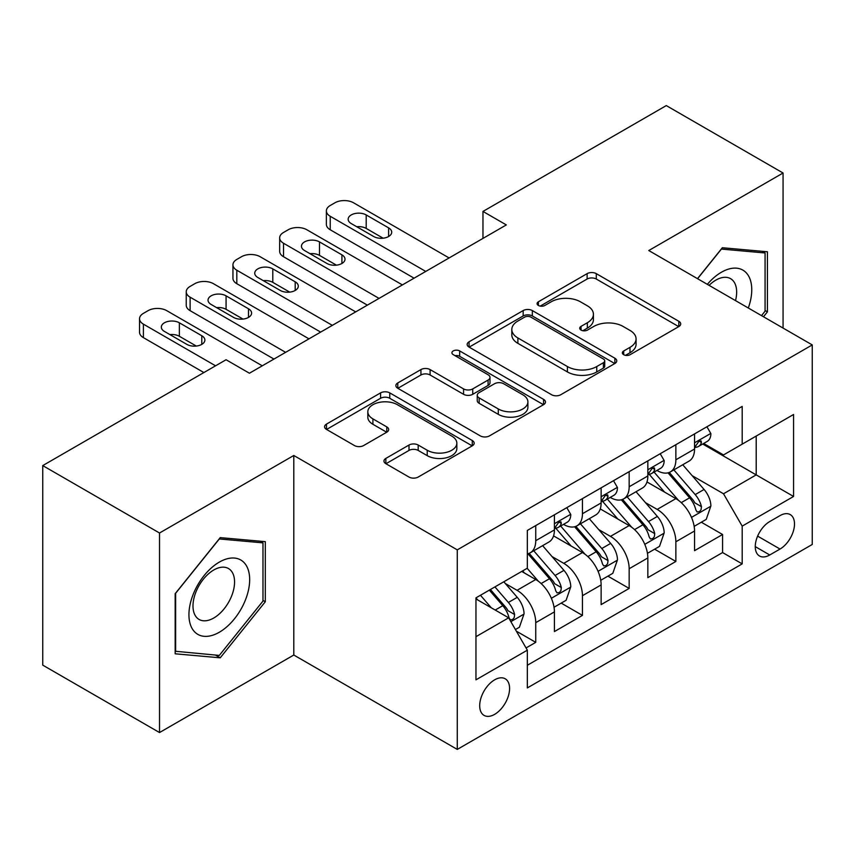 <?xml version="1.0" encoding="UTF-8"?>
<svg xmlns="http://www.w3.org/2000/svg" width="855" height="855" viewBox="0 0 855 855"><rect width="100%" height="100%" fill="white"/><g stroke="black" fill="none" stroke-linecap="round" stroke-linejoin="round"><path stroke-width="1.28" d="M623.68 354.697A4.542 2.618 0 0 0 630.103 354.697L678.817 326.578A6.487 3.741 0 0 0 680.708 323.927A6.487 3.741 0 0 0 678.817 321.288L596.288 273.643A6.487 3.741 0 0 0 587.118 273.643L538.415 301.762A4.542 2.618 0 0 0 537.079 303.611A4.542 2.618 0 0 0 538.415 305.47A4.542 2.618 0 0 0 544.827 305.47L551.133 301.826A20.744 11.981 0 0 1 580.47 301.826L587.353 305.801A20.744 11.981 0 0 1 593.423 314.266A20.744 11.981 0 0 1 587.353 322.741L581.047 326.375A4.542 2.618 0 0 0 579.722 328.235A4.542 2.618 0 0 0 581.047 330.083A4.542 2.618 0 0 0 587.471 330.083L593.765 326.45A20.744 11.981 0 0 1 623.113 326.45L629.985 330.415A20.744 11.981 0 0 1 636.067 338.89A20.744 11.981 0 0 1 629.985 347.354L623.68 350.999A4.542 2.618 0 0 0 622.355 352.848A4.542 2.618 0 0 0 623.68 354.697L623.68 350.999M494.639 714.353A21.14 12.205 120 0 0 508.447 695.724A21.14 12.205 120 0 0 505.209 678.785A21.14 12.205 120 0 0 494.639 679.832A21.14 12.205 120 0 0 480.831 698.46A21.14 12.205 120 0 0 484.069 715.4A21.14 12.205 120 0 0 494.639 714.353M385.862 458.398A6.487 3.741 0 0 0 383.959 461.037A6.487 3.741 0 0 0 385.862 463.688L409.011 477.058A6.487 3.741 0 0 0 418.18 477.058L472.281 445.818A6.487 3.741 0 0 0 474.172 443.179A6.487 3.741 0 0 0 472.281 440.528L389.752 392.883A6.487 3.741 0 0 0 380.582 392.883L326.482 424.112A6.487 3.741 0 0 0 324.59 426.763A6.487 3.741 0 0 0 326.482 429.413L354.451 445.551A6.487 3.741 0 0 0 363.621 445.551L386.77 432.192A6.487 3.741 0 0 0 388.672 429.541A6.487 3.741 0 0 0 386.77 426.891L372.908 418.886A17.346 10.014 0 0 1 367.821 411.811A17.346 10.014 0 0 1 378.53 402.555A17.346 10.014 0 0 1 397.436 404.725L451.761 436.093A17.346 10.014 0 0 1 456.837 443.179A17.346 10.014 0 0 1 446.139 452.423A17.346 10.014 0 0 1 427.233 450.254L418.18 445.028A6.487 3.741 0 0 0 409.011 445.028L385.862 458.398L385.862 463.688M293.799 455.48L159.522 533.007L42.75 465.59L42.75 665.137L159.522 732.553L293.799 655.026L457.275 749.408L457.275 549.861L293.799 455.48L293.799 655.026M783.062 328.064L783.062 173.009L648.774 250.536L812.25 344.918L457.275 549.861M783.062 173.009L666.291 105.593L482.968 211.431L482.968 238.395M42.75 465.59L226.073 359.741L249.425 373.229L506.32 224.918L482.968 211.431M551.593 394.732A6.487 3.741 0 0 0 560.762 394.732L614.863 363.503A6.487 3.741 0 0 0 616.754 360.853A6.487 3.741 0 0 0 614.863 358.213L532.334 310.568A6.487 3.741 0 0 0 523.164 310.568L469.064 341.797A6.487 3.741 0 0 0 467.172 344.447A6.487 3.741 0 0 0 469.064 347.087L551.593 394.732M455.063 355.68A4.542 2.618 0 0 1 459.669 356.321L459.669 350.924L543.566 399.371A6.487 3.741 0 0 1 545.469 402.01A6.487 3.741 0 0 1 543.566 404.661L489.466 435.89A6.487 3.741 0 0 1 480.296 435.89L397.778 388.255L397.778 382.955A6.487 3.741 0 0 0 395.876 385.605A6.487 3.741 0 0 0 397.778 388.255M397.778 382.955L420.927 369.584A6.487 3.741 0 0 1 430.097 369.584L463.57 388.907A6.487 3.741 0 0 0 472.74 388.907L488.098 380.048A6.487 3.741 0 0 0 489.99 377.397A6.487 3.741 0 0 0 488.098 374.747L453.246 354.633A4.542 2.618 0 0 1 451.921 352.784A4.542 2.618 0 0 1 454.721 350.358A4.542 2.618 0 0 1 459.669 350.924M526.049 647.951L535.743 642.351L516.356 631.161M505.337 583.538L517.061 590.313A26.419 15.251 60 0 1 535.743 622.664L554.425 611.881L554.425 631.567L582.447 615.386L561.201 603.117M552.041 556.573L563.766 563.338A26.419 15.251 60 0 1 582.447 595.7L601.129 584.916L601.129 604.603L629.162 588.422L607.905 576.152M598.746 529.608L610.47 536.374A26.419 15.251 60 0 1 629.162 568.735L647.844 557.952L647.844 577.638L675.867 561.457L675.867 541.771A26.419 15.251 -120 0 0 657.185 509.409L645.45 502.644M654.609 549.188L675.867 561.457M554.425 611.881A26.419 15.251 -120 0 0 535.743 579.519L521.732 571.429M601.129 584.916A26.419 15.251 -120 0 0 582.447 552.554L553.57 535.882M647.844 557.952A26.419 15.251 -120 0 0 629.162 525.59L600.274 508.917M780.027 515.608L769.746 521.55A20.477 11.82 120 0 0 756.365 539.591A20.477 11.82 120 0 0 759.507 555.996A20.477 11.82 120 0 0 769.746 554.981L780.027 549.049A20.477 11.82 120 0 0 793.397 531.008A20.477 11.82 120 0 0 790.255 514.603A20.477 11.82 120 0 0 780.027 515.608M457.275 749.408L812.25 544.464L812.25 344.918M475.957 636.686L508.65 617.812L527.332 650.174L527.332 687.922L742.193 563.883L742.193 526.124L723.512 493.773L692.165 475.669M527.332 650.174L475.957 679.832L475.957 597.859L527.332 568.19L527.332 530.442L742.193 406.403L742.193 444.151L793.568 414.493L793.568 496.466L742.193 526.124M563.52 524.372L563.766 524.51A26.419 15.251 60 0 0 576.975 525.814L595.657 515.031A26.419 15.251 -120 0 0 601.129 502.932L601.129 487.831M610.235 497.407L610.47 497.546A26.419 15.251 60 0 0 623.69 498.85L642.372 488.066A26.419 15.251 -120 0 0 647.844 475.968L647.844 460.866M527.332 665.276L722.571 552.554L722.571 534.493L694.549 550.673L694.549 530.987A26.419 15.251 -120 0 0 675.867 498.625L646.979 481.942M656.939 470.432L657.185 470.581A26.419 15.251 -120 0 0 670.395 471.885A26.419 15.251 -120 0 0 675.867 459.787L675.867 444.686M670.395 471.885L689.077 461.102A26.419 15.251 -120 0 0 694.549 449.003L694.549 433.902M535.743 525.59L535.743 540.691A26.419 15.251 60 0 1 530.271 552.79A26.419 15.251 60 0 1 527.332 553.848M530.271 552.79L548.953 541.995A26.419 15.251 -120 0 0 554.425 529.908L554.425 514.806M582.447 498.625L582.447 513.727A26.419 15.251 60 0 1 576.975 525.814M629.162 471.661L629.162 486.762A26.419 15.251 60 0 1 623.69 498.85M629.162 568.735L629.162 588.422M582.447 595.7L582.447 615.386M535.743 622.664L535.743 642.351M508.65 617.812L475.957 598.938M723.512 493.773L756.205 474.888L756.205 436.061L793.568 414.493M702.714 444.012L793.568 496.466M703.644 443.467L723.512 454.935L742.193 444.151M159.522 533.007L159.522 732.553M701.324 522.223L722.571 534.493M722.571 552.554L742.193 563.883M763.483 316.756L767.416 311.861L767.416 251.765L722.336 247.736L697.488 278.655M175.168 653.797L220.237 657.816L265.307 601.749L265.307 541.653L220.237 537.624L175.168 593.701L175.168 653.797M765.075 310.515L767.416 311.861M262.977 600.402L265.307 601.749M215.471 655.069L220.237 657.816M625.497 355.338L629.985 352.752A20.744 11.981 0 0 0 636.067 344.276L636.067 338.89M593.423 314.266L593.423 319.663A20.744 11.981 0 0 1 587.353 328.128L582.864 330.725M678.731 326.631L596.288 279.029A6.487 3.741 0 0 0 587.118 279.029L540.221 306.111M614.777 363.557L532.334 315.955A6.487 3.741 0 0 0 523.164 315.955L469.149 347.141M603.395 362.712A4.542 2.618 0 0 0 604.731 360.853A4.542 2.618 0 0 0 603.395 359.004L530.966 317.184A4.542 2.618 0 0 0 524.543 317.184L517.895 321.02A20.744 11.981 0 0 0 511.814 329.485A20.744 11.981 0 0 0 517.895 337.96L567.41 366.549A20.744 11.981 0 0 0 596.747 366.549L603.395 362.712L603.395 368.099A4.542 2.618 0 0 0 604.731 366.25L604.731 360.853M511.814 329.485L511.814 334.882A20.744 11.981 0 0 0 517.895 343.357L517.895 337.96M603.395 368.099L596.747 371.936A20.744 11.981 0 0 1 567.41 371.936L517.895 343.357M397.864 388.298L420.927 374.982L420.927 369.584M489.99 377.397L489.99 382.794A6.487 3.741 0 0 1 488.098 385.434L472.74 394.305A6.487 3.741 0 0 1 463.57 394.305L430.097 374.982A6.487 3.741 0 0 0 420.927 374.982M459.669 356.321L543.481 404.714M498.294 408.957A17.346 10.014 0 0 0 517.2 411.137A17.346 10.014 0 0 0 527.898 401.882A17.346 10.014 0 0 0 522.822 394.796L503.68 383.745A6.487 3.741 0 0 0 494.511 383.745L479.153 392.616A6.487 3.741 0 0 0 477.25 395.267A6.487 3.741 0 0 0 479.153 397.906L498.294 408.957L498.294 414.354A17.346 10.014 0 0 0 517.2 416.524A17.346 10.014 0 0 0 527.898 407.279L527.898 401.882M477.25 395.267L477.25 400.653A6.487 3.741 0 0 0 479.153 403.304L479.153 397.906M498.294 414.354L479.153 403.304M456.837 443.179L456.837 448.565A17.346 10.014 0 0 1 446.139 457.82A17.346 10.014 0 0 1 427.233 455.651L418.18 450.425A6.487 3.741 0 0 0 409.011 450.425L385.947 463.741M367.821 411.811L367.821 417.197A17.346 10.014 0 0 0 372.908 424.283L372.908 418.886M386.684 432.235L372.908 424.283M472.195 445.872L389.752 398.28A6.487 3.741 0 0 0 380.582 398.28L326.578 429.456M694.153 526.359L706.23 519.391L710.89 505.904A17.506 10.11 -120 0 0 704.082 489.466L682.739 464.757M678.464 500.335L654.075 472.088M664.581 492.106L650.42 475.722A41.948 24.218 -120 0 0 649.127 474.258M668.012 472.836L689.6 497.824A17.506 10.11 60 0 1 695.842 509.89L697.114 511.963L699.476 511.632L701.057 509.708L701.442 506.652A17.506 10.11 -120 0 0 695.201 494.596L673.858 469.887M669.283 472.43L692.475 499.277A8.913 5.151 60 0 1 694.72 502.772L701.442 506.652M425.747 271.43L330.233 216.283A13.21 7.631 -0 0 1 326.364 210.896A13.21 7.631 -0 0 1 330.233 205.499L334.904 202.806A13.21 7.631 -0 0 1 353.585 202.806L449.099 257.954M326.364 210.896L326.364 224.373A13.21 7.631 180 0 0 330.233 229.771L414.066 278.174M706.925 426.763L710.89 433.635A17.506 10.11 60 0 1 707.267 441.383L698.396 446.502A17.506 10.11 -120 0 0 701.442 442.473L701.079 440.913L698.888 441.351L695.842 445.701A17.506 10.11 60 0 1 694.549 448.191M351.255 223.572A10.57 6.103 180 0 1 348.156 219.254A10.57 6.103 180 0 1 354.675 213.611A10.57 6.103 180 0 1 366.197 214.936L388.619 227.879A10.57 6.103 180 0 1 391.708 232.197A10.57 6.103 180 0 1 385.188 237.84A10.57 6.103 180 0 1 373.667 236.514L351.255 223.572M695.136 447.325L695.201 447.325A17.506 10.11 -120 0 0 698.396 446.502M356.749 226.746A10.57 6.103 180 0 1 366.197 228.424L383.115 238.192M748.307 308.003A42.932 24.784 120 0 0 721.406 272.243A42.932 24.784 120 0 0 707.342 284.352M735.514 300.618A29.391 16.972 120 0 0 730.576 278.655A29.391 16.972 120 0 0 715.881 280.109A29.391 16.972 120 0 0 709.084 285.346M697.584 278.709L721.406 249.072L765.075 252.973L765.075 311.199L761.516 315.623M762.179 251.295L765.075 252.973M245.599 599.537A42.932 24.784 120 0 0 234.484 558.058A42.932 24.784 120 0 0 193.006 594.834A42.932 24.784 120 0 0 204.121 636.312A42.932 24.784 120 0 0 245.599 599.537M231.78 595.604A29.391 16.972 120 0 0 228.467 568.532A29.391 16.972 120 0 0 195.774 592.387A29.391 16.972 120 0 0 199.076 619.448A29.391 16.972 120 0 0 231.78 595.604M175.628 651.51L175.628 593.285L219.308 538.96L262.977 542.861L262.977 601.086L219.308 655.411L175.168 651.243M260.08 541.183L262.977 542.861M647.449 553.324L659.515 546.356L664.185 532.868A17.506 10.11 -120 0 0 657.367 516.431L636.035 491.721M631.749 527.3L607.36 499.064M617.876 519.071L603.716 502.687A41.948 24.218 -120 0 0 602.422 501.222M621.307 499.801L642.896 524.788A17.506 10.11 60 0 1 649.127 536.855L650.409 538.928L652.771 538.597L654.353 536.673L654.738 533.616A17.506 10.11 -120 0 0 648.496 521.561L627.153 496.851M622.579 499.395L645.771 526.253A8.913 5.151 60 0 1 648.015 529.737L654.738 533.616M600.744 580.289L612.811 573.32L617.481 559.833A17.506 10.11 -120 0 0 610.662 543.395L589.319 518.696M585.044 554.264L560.656 526.028M571.172 546.046L557.011 529.651A41.948 24.218 -120 0 0 555.707 528.187M574.603 526.766L596.181 551.764A17.506 10.11 60 0 1 602.422 563.819L603.694 565.892L606.067 565.561L607.649 563.637L608.033 560.581A17.506 10.11 -120 0 0 601.792 548.525L580.449 523.816M575.864 526.359L599.066 553.217A8.913 5.151 60 0 1 601.311 556.701L608.033 560.581M554.029 607.253L566.106 600.285L570.777 586.797A17.506 10.11 -120 0 0 563.958 570.37L542.615 545.661M538.34 581.229L527.172 568.297M524.457 573.01L522.64 570.905M527.888 553.73L549.476 578.728A17.506 10.11 60 0 1 555.718 590.784L556.99 592.857L559.352 592.526L560.944 590.602L561.318 587.545A17.506 10.11 -120 0 0 555.077 575.49L533.744 550.78M529.16 553.324L552.351 580.182A8.913 5.151 60 0 1 554.606 583.666L561.318 587.545M515.426 629.547L519.391 627.249L524.062 613.772A17.506 10.11 -120 0 0 517.254 597.335L503.809 581.774M491.272 607.777L480.457 595.262M477.753 599.975L475.957 597.891M489.338 590.132L502.772 605.693A17.506 10.11 60 0 1 509.014 617.748L510.285 619.822L512.647 619.49L514.229 617.567L514.614 614.51A17.506 10.11 -120 0 0 508.372 602.454L494.938 586.904M490.417 589.512L505.647 607.146A8.913 5.151 60 0 1 507.891 610.63L514.614 614.51M379.043 298.395L283.529 243.258A13.21 7.631 -0 0 1 279.66 237.861A13.21 7.631 -0 0 1 283.529 232.464L288.199 229.771A13.21 7.631 -0 0 1 306.881 229.771L402.395 284.918M279.66 237.861L279.66 251.338A13.21 7.631 180 0 0 283.529 256.735L367.361 305.139M660.22 453.727L664.185 460.599A17.506 10.11 60 0 1 660.562 468.348L651.692 473.467A17.506 10.11 -120 0 0 654.738 469.438L654.364 467.877L652.183 468.316L649.127 472.676A17.506 10.11 60 0 1 647.844 475.166M304.54 250.536A10.57 6.103 180 0 1 301.452 246.219A10.57 6.103 180 0 1 307.971 240.586A10.57 6.103 180 0 1 319.492 241.901L341.915 254.843A10.57 6.103 180 0 1 345.003 259.161A10.57 6.103 180 0 1 338.484 264.804A10.57 6.103 180 0 1 326.963 263.479L304.54 250.536M648.421 474.29L648.496 474.29A17.506 10.11 -120 0 0 651.692 473.467M310.044 253.711A10.57 6.103 180 0 1 319.492 255.389L336.41 265.157M332.339 325.36L236.814 270.223A13.21 7.631 -0 0 1 232.945 264.826A13.21 7.631 -0 0 1 236.814 259.428L241.484 256.735A13.21 7.631 -0 0 1 260.177 256.735L355.691 311.883M232.945 264.826L232.945 278.313A13.21 7.631 180 0 0 236.814 283.7L320.657 332.103M613.516 480.692L617.481 487.564A17.506 10.11 60 0 1 613.858 495.312L604.977 500.432A17.506 10.11 -120 0 0 608.033 496.402L607.659 494.853L605.468 495.28L602.422 499.641A17.506 10.11 60 0 1 601.129 502.131M257.836 277.501A10.57 6.103 180 0 1 254.737 273.183A10.57 6.103 180 0 1 261.267 267.551A10.57 6.103 180 0 1 272.788 268.876L295.199 281.819A10.57 6.103 180 0 1 298.299 286.126A10.57 6.103 180 0 1 291.769 291.769A10.57 6.103 180 0 1 280.258 290.444L257.836 277.501M601.717 501.254L601.792 501.254A17.506 10.11 -120 0 0 604.977 500.432M263.329 280.675A10.57 6.103 180 0 1 272.788 282.353L289.706 292.121M285.623 352.335L190.109 297.187A13.21 7.631 -0 0 1 186.24 291.79A13.21 7.631 -0 0 1 190.109 286.404L194.78 283.7A13.21 7.631 -0 0 1 213.461 283.7L308.976 338.847M186.24 291.79L186.24 305.278A13.21 7.631 180 0 0 190.109 310.664L273.953 359.068M566.801 507.656L570.777 514.528A17.506 10.11 60 0 1 567.154 522.277L558.272 527.396A17.506 10.11 -120 0 0 561.318 523.367L560.955 521.817L558.764 522.255L555.718 526.605A17.506 10.11 60 0 1 554.425 529.095M211.132 304.466A10.57 6.103 180 0 1 208.032 300.148A10.57 6.103 180 0 1 214.562 294.515A10.57 6.103 180 0 1 226.073 295.841L248.495 308.783A10.57 6.103 180 0 1 251.594 313.09A10.57 6.103 180 0 1 245.064 318.733A10.57 6.103 180 0 1 233.554 317.408L211.132 304.466M555.013 528.219L555.077 528.219A17.506 10.11 -120 0 0 558.272 527.396M216.625 307.64A10.57 6.103 180 0 1 226.073 309.318L243.002 319.086M215.567 365.812L143.405 324.152A13.21 7.631 -0 0 1 139.536 318.755A13.21 7.631 -0 0 1 143.405 313.368L148.075 310.664A13.21 7.631 -0 0 1 166.757 310.664L262.271 365.812M139.536 318.755L139.536 332.242A13.21 7.631 180 0 0 143.405 337.64L203.885 372.556M164.427 331.43A10.57 6.103 180 0 1 161.328 327.123A10.57 6.103 180 0 1 167.847 321.48A10.57 6.103 180 0 1 179.368 322.805L201.791 335.748A10.57 6.103 180 0 1 204.879 340.066A10.57 6.103 180 0 1 198.36 345.698A10.57 6.103 180 0 1 186.839 344.373L164.427 331.43M169.921 334.604A10.57 6.103 180 0 1 179.368 336.282L196.287 346.051M517.061 590.313L535.743 579.519M563.766 563.338L582.447 552.554M610.47 536.374L629.162 525.59M657.185 509.409L675.867 498.625M675.867 459.787L694.549 449.003M535.743 540.691L554.425 529.908M582.447 513.727L601.129 502.932M629.162 486.762L647.844 475.968M675.867 541.771L694.549 530.987M757.626 536.117L780.027 549.049M755.264 546.623L769.746 554.981M629.985 352.752L629.985 347.354M581.047 330.083L581.047 326.375M587.353 328.128L587.353 322.741M538.415 305.47L538.415 301.762M587.118 279.029L587.118 273.643M596.288 279.029L596.288 273.643M678.817 326.578L678.817 321.288M469.064 347.087L469.064 341.797M523.164 315.955L523.164 310.568M532.334 315.955L532.334 310.568M614.863 363.503L614.863 358.213M567.41 371.936L567.41 366.549M596.747 371.936L596.747 366.549M430.097 374.982L430.097 369.584M463.57 394.305L463.57 388.907M472.74 394.305L472.74 388.907M488.098 385.434L488.098 380.048M543.566 404.661L543.566 399.371M409.011 450.425L409.011 445.028M418.18 450.425L418.18 445.028M427.233 455.651L427.233 450.254M386.77 432.192L386.77 426.891M326.482 429.413L326.482 424.112M380.582 398.28L380.582 392.883M389.752 398.28L389.752 392.883M472.281 445.818L472.281 440.528M691.481 517.382L710.783 506.246M695.201 494.596L704.082 489.466M681.253 502.644L689.6 497.824M330.233 229.771L330.233 216.283M710.783 433.432L694.549 442.805M366.197 214.936L366.197 228.424M388.619 227.879L388.619 236.514M699.187 441.169L701.442 442.473M644.777 544.346L664.068 533.21M648.496 521.561L657.367 516.431M634.538 529.608L642.896 524.788M598.073 571.311L617.363 560.175M601.792 548.525L610.662 543.395M587.834 556.584L596.181 551.764M551.368 598.276L570.659 587.139M555.077 575.49L563.958 570.37M541.13 583.548L549.476 578.728M510.873 621.66L523.955 614.104M508.372 602.454L517.254 597.335M495.216 610.053L502.772 605.693M283.529 256.735L283.529 243.258M664.068 460.396L647.844 469.769M319.492 241.901L319.492 255.389M341.915 254.843L341.915 263.479M652.472 468.134L654.738 469.438M236.814 283.7L236.814 270.223M617.363 487.361L601.129 496.734M272.788 268.876L272.788 282.353M295.199 281.819L295.199 290.444M605.768 495.098L608.033 496.402M190.109 310.664L190.109 297.187M570.659 514.325L554.425 523.698M226.073 295.841L226.073 309.318M248.495 308.783L248.495 317.408M559.063 522.063L561.318 523.367M143.405 337.64L143.405 324.152M179.368 322.805L179.368 336.282M201.791 335.748L201.791 344.373"/></g></svg>
